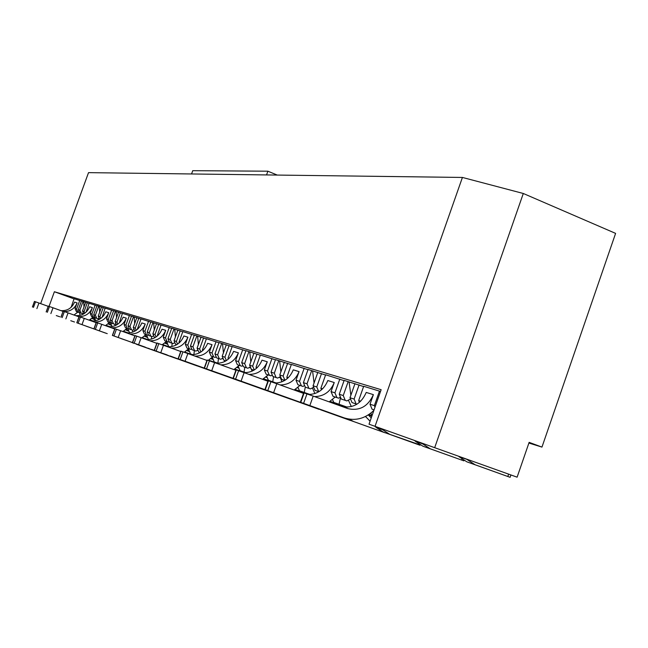 <?xml version="1.0" encoding="UTF-8"?>
<svg xmlns="http://www.w3.org/2000/svg" width="648" height="648" viewBox="0 0 648 648"><rect width="100%" height="100%" fill="white"/><g stroke="black" fill="none" stroke-linecap="round" stroke-linejoin="round"><path stroke-width="0.97" d="M528.898 443.046L541.963 447.096L529.133 442.357L517.112 477.179L369.028 424.189L517.112 477.179M81.429 301.061L74.091 298.744L71.094 307.322M89.06 303.377L81.462 300.972L78.303 309.655L79.874 310.165L81.227 313.203L79.655 312.684L78.303 309.655M96.949 305.767L89.092 303.28L86.062 312.174M105.13 308.237L96.989 305.662L93.717 314.653L95.402 315.203L96.803 318.346L95.118 317.787L93.717 314.653M113.603 310.805L105.162 308.14L102.092 317.374M122.383 313.47L113.635 310.7L110.257 320.015L112.064 320.606L113.505 323.854L111.699 323.255L110.257 320.015M131.504 316.224L122.423 313.357L119.321 322.955M140.964 319.091L131.544 316.111L128.045 325.782L129.989 326.414L131.479 329.783L129.527 329.144L128.045 325.782M150.798 322.072L141.005 318.97L137.449 328.828L137.878 328.973M161.028 325.166L150.846 321.943L147.218 331.995L149.315 332.683L150.854 336.182L148.748 335.486L147.218 331.995M171.671 328.39L161.077 325.037L157.375 335.291L157.918 335.47M182.752 331.752L171.72 328.252L167.954 338.718L170.23 339.455L171.817 343.1L169.533 342.346L167.954 338.718M194.311 335.251L182.809 331.606L178.961 342.29L179.626 342.509M206.364 338.904L194.368 335.105L190.447 346.016L192.918 346.818L194.562 350.609L192.083 349.79L190.447 346.016M218.959 342.719L206.42 338.75L202.427 349.896L203.237 350.155M232.114 346.704L219.016 342.557L214.934 353.954L217.631 354.829L219.34 358.781L216.635 357.89L214.934 353.954M245.884 350.876L232.178 346.534L228.007 358.19L228.987 358.506M260.31 355.25L245.948 350.698L241.688 362.629L244.644 363.585L246.418 367.724L243.454 366.744L241.688 362.629M275.432 359.834L260.375 355.055L256.025 367.27L257.199 367.659M291.308 364.646L275.505 359.632L271.05 372.146L274.298 373.199L276.137 377.533L272.881 376.456L271.05 372.146M307.994 369.7L291.381 364.427L286.829 377.258L288.247 377.719M325.555 375.022L308.075 369.473L303.41 382.636L307.006 383.802L308.918 388.346L305.321 387.164L303.41 382.636M344.064 380.635L325.644 374.787L320.865 388.298L322.558 388.841M363.601 386.556L344.153 380.384L339.26 394.259L343.246 395.547L345.238 400.334L341.245 399.022L339.26 394.259M380.53 391.449L363.69 386.289L358.668 400.553L360.701 401.209M74.034 298.882L54.383 291.738L381.146 389.699L369.028 424.189M93.223 321.052L89.732 319.812M89.708 319.829L93.093 321.052M105.608 325.555L108.953 326.762M109.107 326.77L105.656 325.523M90.671 320.128L90.72 319.156M83.317 314.142L83.365 313.081M80.044 315.382L79.485 312.312M105.778 325.45L109.472 326.786M109.617 326.786L105.827 325.418M94.478 317.544L95.693 320.744M98.609 319.748L98.69 318.371M110.087 326.778L105.997 325.32M105.956 325.345L109.958 326.786M123.039 331.501L127.016 332.926M127.186 332.942L123.096 331.468M106.483 325.482L106.515 324.98M123.225 331.387L127.583 332.959M127.745 332.959L123.282 331.355M110.63 322.939L112.031 326.592M114.98 325.75L115.093 324.065M123.412 331.266L128.11 332.959M141.823 337.9L146.513 339.584M146.699 339.601L141.88 337.867M128.255 332.959L123.468 331.233M142.025 337.778L147.145 339.625M147.315 339.625L142.082 337.746M127.923 328.649L129.568 332.87M132.54 332.197L132.702 330.205M142.228 337.657L147.72 339.633M167.832 346.818L162.178 344.785M147.874 339.633L142.285 337.616M162.332 344.687L168.318 346.85M168.512 346.858L162.397 344.655M146.529 334.797L148.433 339.609M151.438 339.123L151.681 336.49M153.398 335.98L153.876 336.15M162.559 344.55L168.958 346.858M169.128 346.858L162.624 344.509M169.598 346.842L168.666 346.526L169.549 346.85M184.356 352.188L191.338 354.699M191.549 354.707L184.421 352.139M166.609 341.423L168.666 346.526M171.825 346.575L172.174 343.254M174.434 342.897L175.13 343.148M184.591 352.034L192.043 354.723M192.229 354.723L184.664 351.994M192.821 354.707L190.52 353.93L192.691 354.707M208.3 360.337L216.432 363.269M233.896 369.571L214.609 362.637L211.718 370.721L243.559 382.053M235.904 370.219L233.977 369.522M216.667 363.285L208.373 360.288M188.479 348.948L190.52 353.93M193.89 354.618L194.368 350.584M197.251 350.398L198.207 350.746M208.559 360.175L217.218 363.301M234.163 369.409L235.961 370.057M235.985 369.992L234.244 369.36M217.436 363.301L208.632 360.126M218.141 363.277L214.253 361.957L217.939 363.285M234.438 369.239L236.407 369.951M243.454 372.414L234.519 369.19M212.293 357.259L214.253 361.957M217.866 363.18L218.489 358.546M222.11 358.571L223.358 359.024M234.722 369.06L244.79 372.697M262.796 379.193L266.563 380.554M266.433 380.425L262.877 379.137M245.033 372.697L234.811 369.012M224.483 360.499L224.88 361.454M245.811 372.681L240.116 370.713L245.592 372.689M263.096 379.007L268.037 380.789M264.902 389.602L306.415 404.465L264.902 389.602L268.07 380.7L263.185 378.95M238.253 366.339L240.116 370.713M244.061 372.049L244.798 367.23M250.638 367.554L252.113 371.142M249.269 367.513L250.784 368.064M263.404 378.805L275.116 383.033M294.305 389.958L295.504 390.396M295.366 390.25L294.403 389.902M275.384 383.041L263.493 378.748M276.259 383.025L268.41 380.287L276.016 383.033M294.638 389.756L303.645 393.012M303.677 392.923L294.735 389.699M266.684 376.318L268.41 380.287M272.735 381.753L273.602 376.715M279.976 376.853L281.985 381.802M279.077 377.322L280.195 377.727M294.978 389.537L308.626 394.47C317.682 394.195 324.081 389.553 327.823 380.538L334.247 382.531C330.391 391.781 323.814 396.471 314.523 396.576M308.934 394.478L295.083 389.472M309.914 394.462L299.498 390.809L309.639 394.478M329.532 401.663L344.485 407.057M344.914 407.106L329.638 401.59M297.942 387.326L299.498 390.809M304.26 392.421L305.289 387.091M312.401 387.901L314.904 393.563M311.947 388.144L312.563 388.363M329.913 401.42L345.846 407.179M346.194 407.187L330.018 401.347M347.312 407.187L333.801 402.424L347.004 407.195M368.339 414.906L371.847 416.17M371.879 416.065L368.461 414.825M332.481 399.533L333.801 402.424M339.074 404.206L340.565 397.378M348.365 400.132L351.354 406.596M368.761 414.631L371.976 415.797M372.017 415.684L368.89 414.55M370.842 413.141L371.855 415.303M40.654 303.629L88.525 172.643L462.421 177.447L523.3 193.485L615.6 233.385L541.963 447.096M523.3 193.485L434.719 447.582M462.421 177.447L375.038 426.303M54.383 291.738L49.046 306.382M92.607 321.052L89.521 319.942M108.556 326.73L105.486 325.628M92.785 321.052L89.586 319.901M466.965 459.367L459.003 456.686L466.852 461.83L510.106 477.317L507.813 476.491L508.615 474.182M466.852 461.83L475.065 464.746L467.151 459.562M475.065 464.746L507.813 476.491M95.305 319.731L92.462 317.755M136.461 344.274L159.627 352.536L134.29 343.278M133.545 343.238L131.333 342.217M95.045 319.934L91.781 318.346M83.981 306.99L83.665 301.636M83.041 301.45L79.874 310.165M83.786 313.875L82.515 311.024L85.706 302.252M82.515 311.024L84.11 311.542L84.839 313.178M87.318 302.738L84.11 311.542M83.422 313.057L82.32 313.591L81.227 313.203M82.32 313.591L79.655 312.684M332.756 402.821L333.266 403.348M353.565 421.516L384.669 432.67L347.555 419.378L353.565 421.516L349.029 419.126M365.885 416.891L365.205 416.648M347.555 419.378L344.712 418.073M297.432 387.755L298.266 388.055M280.876 371.911L279.628 360.879M278.778 360.62L274.298 373.199M284.756 380.425L281.645 379.347L279.79 374.981L284.302 362.289M279.79 374.981L283.127 376.059L284.934 380.311M287.663 363.309L283.127 376.059M280.479 376.593L277.636 378.076L276.137 377.533M277.636 378.076L272.881 376.456M284.804 380.392L281.645 379.347M161.449 352.949L166.763 354.78M184.226 352.261L188.714 348.721M191.695 348.883L190.715 349.377L186.964 348.098L185.336 344.355L187.904 337.203C184.664 344.728 179.14 348.357 171.331 348.114M156.776 343.327L141.134 337.697L138.591 344.744M187.904 337.203L183.886 335.964C180.743 343.302 175.357 346.923 167.727 346.81M132.443 342.549L134.97 335.543L141.134 337.697M185.336 344.355L187.758 345.141L189.394 348.899L186.964 348.098M191.662 334.287L187.758 345.141M179.221 342.881L178.961 342.29M190.715 349.377L189.394 348.899M262.586 379.315L268.134 374.941M272.298 375.071L270.84 375.832L266.166 374.236L264.352 369.976L267.268 361.786C263.679 370.259 257.564 374.455 248.929 374.39M211.718 370.721L241.809 381.502M267.268 361.786L262.011 360.158C258.544 368.404 252.599 372.584 244.174 372.673M204.233 368.048L207.109 360.013L214.609 362.637M264.352 369.976L267.527 371.004L269.357 375.289L266.166 374.236M271.958 358.563L267.527 371.004M256.47 368.323L256.025 367.27M270.84 375.832L269.357 375.289M238.877 367.805L237.5 367.011M290.426 399.055L319.343 409.423L287.615 397.742M285.428 397.273L282.56 395.936M266.117 380.093L266.871 380.862M239.023 368.137L236.966 367.448L239.047 368.202M223.43 352.828L222.523 343.61M221.729 343.375L217.631 354.829M225.779 360.952L223.9 360.288L222.183 356.303L226.314 344.76M222.183 356.303L224.945 357.202L226.403 360.572M229.1 345.603L224.945 357.202M222.969 358.133L220.717 359.284L219.34 358.781M220.717 359.284L216.635 357.89M225.828 360.928L223.9 360.288M128.814 330.942L126.19 329.192M172.506 357.097L197.065 365.901L170.084 355.971M169.144 355.906L166.714 354.772M128.215 331.039L125.485 329.783M116.543 317.625L116.122 311.445M115.457 311.251L112.064 320.606M116.559 324.859L115.109 321.586L118.519 312.174M115.109 321.586L116.948 322.186L117.831 324.17M120.374 312.733L116.948 322.186M116.008 323.611L114.672 324.275L113.505 323.854M114.672 324.275L111.699 323.255M106.029 333.25L76.796 322.785L107.244 333.647M122.926 331.565L127.073 328.366M129.26 328.544L128.596 328.876L125.493 327.807L124.019 324.478L126.311 318.136C123.363 324.891 118.325 328.091 111.213 327.734M96.147 322.672L84.272 318.395L81.996 324.64M126.311 318.136L123.144 317.147C120.269 323.765 115.352 326.948 108.378 326.714M94.916 317.334L91.627 316.629L90.234 313.527L92.38 307.622C89.853 313.527 85.455 316.524 79.194 316.613L84.272 318.395M124.019 324.478L125.931 325.094L127.405 328.447L125.493 327.807M129.414 315.471L125.931 325.094M128.596 328.876L127.405 328.447M86.289 326.236L90.275 327.613M105.438 325.652L109.48 322.558M111.464 322.736L107.949 322.024L106.515 318.808L108.734 312.692C105.867 319.229 100.983 322.307 94.073 321.918M78.967 316.815L68.064 312.895L65.869 318.913M108.734 312.692L105.786 311.777C103 318.176 98.213 321.246 91.441 320.979M61.025 317.18L63.107 311.153L68.064 312.895M106.515 318.808L108.297 319.383L109.731 322.607L107.949 322.024M111.659 310.1L108.297 319.383M110.881 323.028L109.731 322.607M184.348 361.082L190.107 363.074M208.219 360.385L212.868 356.692M216.181 356.854L215.071 357.421L211.046 356.052L209.361 352.148L212.034 344.679C208.688 352.496 202.978 356.295 194.91 356.1M180.711 351.491L163.458 345.271L160.801 352.634M212.034 344.679L207.66 343.327C204.412 350.949 198.855 354.731 190.974 354.683M154.264 350.301L156.897 342.978L163.458 345.271M209.361 352.148L212.009 353.006L213.702 356.927L211.046 356.052M216.068 341.666L212.009 353.006M202.735 350.617L202.427 349.896M215.071 357.421L213.702 356.927M213.953 371.604L178.095 358.765L215.598 372.13M233.879 369.587L239.234 365.399M242.943 365.545L241.672 366.201L237.346 364.727L235.597 360.653L238.383 352.836C234.924 360.968 229.019 364.962 220.676 364.824M206.963 360.442L187.847 353.549L185.077 361.26M238.383 352.836L233.604 351.362C230.243 359.284 224.5 363.253 216.359 363.269M178.095 358.765L180.849 351.103L187.847 353.549M235.597 360.653L238.488 361.592L240.246 365.683L237.346 364.727M242.725 349.726L238.488 361.592M228.388 359.065L228.007 358.19M241.672 366.201L240.246 365.683M267.089 377.249L266.182 376.755M300.526 391.886L301.166 392.542M320.533 409.771L350.511 420.512L317.528 408.353M315.066 407.819L312.004 406.369M295.018 389.894L295.658 390.55M267.235 377.582L265.777 377.087L267.268 377.663M250.808 361.908L249.747 351.84M248.921 351.597L244.644 363.585M253.862 370.227L251.416 369.368L249.634 365.205L253.943 353.111M249.634 365.205L252.663 366.185L254.283 369.959M256.997 354.035L252.663 366.185M250.379 366.938L247.852 368.242L246.418 367.724M247.852 368.242L243.454 366.744M253.911 370.194L251.416 369.368M167.621 343.934L165.337 342.484M214.164 371.92L240.303 381.291L211.791 370.842M210.26 370.526L207.878 369.441M164.649 343.059L167.775 344.315M154.24 329.994L153.665 322.801M152.96 322.583L149.315 332.683M155.075 337.592L154.402 337.357L152.855 333.825L156.524 323.66M152.855 333.825L155.002 334.522L156.071 336.96M158.687 324.316L155.002 334.522M153.73 335.81L152.094 336.628L150.854 336.182M152.094 336.628L148.748 335.486M155.099 337.584L154.402 337.357M111.472 325.134L108.726 323.271M153.859 350.463L177.69 359.008L151.567 349.402M150.725 349.345L148.4 348.268M108.03 323.862L111.602 325.49M99.687 312.109L99.322 306.366M98.682 306.18L95.402 315.203M99.614 319.213L98.237 316.119L101.534 307.039M98.237 316.119L99.946 316.678L100.748 318.476M103.259 307.557L99.946 316.678M99.136 318.152L97.929 318.751L96.803 318.346M97.929 318.751L95.118 317.787M120.965 338.564L125.542 340.143M141.774 337.924L146.027 334.627M148.449 334.797L147.695 335.178L144.391 334.052L142.868 330.593L145.249 324C142.212 330.99 137.02 334.328 129.689 333.995M114.72 328.998L101.744 324.324L99.387 330.82M145.249 324L141.831 322.939C138.875 329.775 133.804 333.096 126.627 332.894M96.366 322.445L101.744 324.324M142.868 330.593L144.933 331.258L146.464 334.733L144.391 334.052M148.546 321.254L144.933 331.258M147.695 335.178L146.464 334.733M70.754 320.72L74.488 322.007M89.165 320.161L93.101 317.156M79.04 316.605L78.125 316.516M63.026 311.388L52.998 307.776L50.876 313.583M92.38 307.622L89.635 306.771C86.921 312.976 82.272 315.932 75.686 315.633M46.251 311.931L48.276 306.123L52.998 307.776M90.234 313.527L91.895 314.061L93.288 317.18L91.627 316.629M95.151 305.111L91.895 314.061M94.397 317.585L93.288 317.18M267.875 171.202L192.739 170.683L191.557 173.964L266.547 174.928L267.875 171.202L277.263 175.065M147.477 337.195L145.006 335.583M192.553 364.233L217.874 373.305L190.018 363.05M188.933 362.945L186.656 361.908M144.302 336.166L147.623 337.559M134.679 323.563L134.185 316.913M133.496 316.702L129.989 326.414M134.76 330.869L133.261 327.475L136.801 317.698M133.261 327.475L135.254 328.123L136.218 330.318M138.802 318.306L135.254 328.123M134.152 329.484L132.678 330.221L131.479 329.783M132.678 330.221L129.527 329.144M344.201 417.895L300.389 402.206L344.323 417.936C355.185 421.249 365.026 418.762 373.847 410.459M374.05 409.901L372.065 409.196L370.016 404.231L373.386 394.648C368.015 406.547 359.51 411.205 347.871 408.613L313.195 396.098L309.841 405.575M337.284 415.433L344.218 417.903M373.386 394.648L366.225 392.429C361.422 403.421 353.573 408.2 342.679 406.742M300.389 402.206L303.718 392.793L313.195 396.098M370.016 404.231L374.366 405.64L375.006 407.187M379.485 391.068L374.366 405.64M359.429 402.376L358.668 400.553M374.066 409.852L372.065 409.196M143.953 346.729L112.388 335.429L145.314 347.166M162.146 344.801L166.512 341.391M169.193 341.561L168.334 341.99L164.819 340.791L163.247 337.195L165.718 330.334C162.575 337.584 157.229 341.059 149.664 340.767M134.857 335.858L120.633 330.739L118.187 337.495M140.397 345.465L143.969 346.737M165.718 330.334L162.016 329.192C158.971 336.272 153.746 339.73 146.351 339.576M112.388 335.429L114.826 328.698L120.633 330.739M163.247 337.195L165.483 337.916L167.062 341.528L164.819 340.791M169.233 327.507L165.483 337.916M157.586 335.769L157.375 335.291M168.334 341.99L167.062 341.528M213.087 359.162L211.337 358.117M262.853 389.246L290.782 399.257L260.221 388.031M258.269 387.609L255.587 386.37M210.721 358.627L213.249 359.551M198.393 344.542L197.616 336.085M196.854 335.85L192.918 346.818M200.151 352.496L198.75 351.986L197.089 348.17L201.05 337.122M197.089 348.17L199.625 348.989L200.929 352.002M203.602 337.892L199.625 348.989M197.915 350.066L195.899 351.086L194.562 350.609M195.899 351.086L192.083 349.79M200.192 352.463L198.75 351.986M189.418 351.232L187.369 349.969M237.524 380.23L264.53 389.91L235.046 379.096M233.296 378.724L230.777 377.565M186.705 350.519L189.572 351.621M175.406 336.96L174.741 329.168M174.012 328.949L170.23 339.455M176.669 344.736L175.665 344.372L174.061 340.702L177.876 330.116M174.061 340.702L176.394 341.456L177.568 344.161M180.217 330.828L176.394 341.456M174.911 342.654L173.097 343.562L171.817 343.1M173.097 343.562L169.533 342.346M176.702 344.712L175.665 344.372M422.059 443.24L422.65 443.856L415.344 441.28L422.869 446.18L463.855 460.85L461.587 460.04L461.878 459.197M422.869 446.18L430.223 448.797L422.65 443.856M430.223 448.797L461.587 460.04M414.688 440.591L415.344 441.28M356.522 404.449L356.084 403.971M350.851 395.312L349.102 381.883M348.17 381.599L343.246 395.547M350.001 397.742L354.108 399.071L356.125 403.931L356.902 404.214L352.01 402.57L350.001 397.742L354.966 383.648M359.105 384.904L354.108 399.071M350.519 398.982L346.874 400.934L345.238 400.334M346.874 400.934L341.245 399.022M356.125 403.931L352.01 402.57M266.871 390.412L233.312 378.375L274.363 392.996M294.2 390.023L299.951 385.439M304.641 385.552L302.964 386.435L297.902 384.718L296.014 380.238L299.068 371.628C295.35 380.481 289.008 384.912 280.058 384.92M267.883 381.226L244.11 372.649L241.08 381.146M299.068 371.628L293.269 369.838C289.672 378.448 283.516 382.846 274.793 383.025M233.029 378.278L236.042 369.83L244.11 372.649M296.014 380.238L299.522 381.372L301.417 385.876L297.902 384.718M304.163 368.291L299.522 381.372M287.364 378.529L286.829 377.258M302.964 386.435L301.417 385.876M368.315 414.923L371.231 417.928M381.713 428.749L382.676 429.745L376.099 427.429L383.316 432.103L420.131 444.941M383.316 432.103L389.942 434.46L382.676 429.745M389.942 434.46L420.025 445.249M365.504 416.502L370.073 421.208M375.062 426.36L376.099 427.429M314.061 382.984L312.579 370.842M311.688 370.567L307.006 383.802M318.913 391.7L315.001 390.355L313.073 385.771L317.804 372.414M313.073 385.771L316.767 386.969L318.711 391.578L315.001 390.355M321.521 373.54L316.767 386.969M313.689 387.221L310.481 388.913L308.918 388.346M310.481 388.913L305.321 387.164M300.21 402.262L308.464 405.105M329.184 401.873L335.154 397.062M340.467 397.151L338.531 398.18L333.015 396.301L331.047 391.595L334.247 382.531M303.515 393.385L276.793 383.746L273.61 392.704M268.07 380.7L276.793 383.746M331.047 391.595L334.943 392.858L336.92 397.589L333.015 396.301M339.811 379.072L334.943 392.858M321.505 389.812L320.865 388.298M338.531 398.18L336.92 397.589M56.263 315.568L59.762 316.775M73.985 315.025L77.833 312.117M79.477 312.287L76.391 311.607L75.047 308.602L77.128 302.899C74.674 308.61 70.413 311.494 64.346 311.575L62.176 317.593M48.195 306.342L38.945 303.013L36.895 308.618M77.128 302.899L74.561 302.106C71.912 308.124 67.392 310.967 60.985 310.651M32.481 307.039L34.441 301.425L38.945 303.013M75.047 308.602L76.594 309.104L77.946 312.117L76.391 311.607M79.745 300.453L76.594 309.104M79.024 312.506L77.946 312.117M297.489 387.707L298.226 387.958M135.132 335.591L132.597 342.606M134.177 343.165L136.72 336.126M207.36 360.094L204.476 368.137M206.542 368.866L209.434 360.798M241.793 381.502L236.731 379.704M79.169 316.605L76.901 322.826M78.141 323.263L80.417 317.026M157.083 343.035L154.443 350.366M156.16 350.973L158.809 343.626M181.059 351.176L178.305 358.838M180.185 359.502L182.947 351.815M166.568 343.877L167.759 344.274M111.051 325.288L111.602 325.474M96.366 322.437L94.025 328.901M95.361 329.378L97.71 322.89M47.328 312.312L49.442 306.52M146.667 337.219L147.614 337.535M304.115 392.923L300.777 402.343M303.604 403.348L306.958 393.887M114.963 328.747L112.525 335.478M113.975 335.988L116.421 329.241M211.434 358.903L213.224 359.502M188.09 351.086L189.556 351.572M236.326 369.927L233.312 378.375M235.589 379.185L238.618 370.705M268.402 380.805L265.235 389.715M267.77 390.614L270.953 381.672M33.477 307.395L35.527 301.798M510.106 477.317L510.908 474.992M106.045 333.258L103.064 332.197M76.796 322.785L79.056 316.564M60.928 317.147L63.107 311.153M213.962 371.612L209.442 370M93.895 328.86L96.244 322.396M46.162 311.907L48.276 306.123M32.4 307.014L34.441 301.425"/></g></svg>
